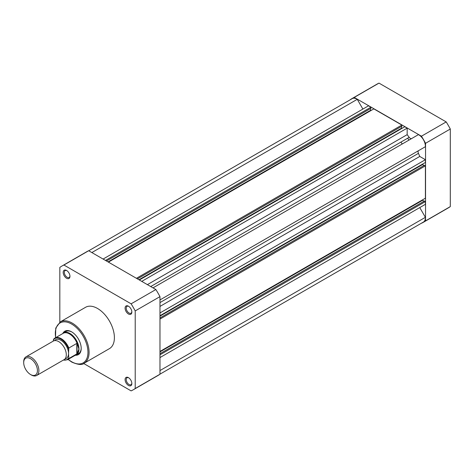 <?xml version="1.0" encoding="UTF-8"?>
<svg xmlns="http://www.w3.org/2000/svg" width="474" height="474" viewBox="0 0 474 474"><rect width="100%" height="100%" fill="white"/><g stroke="black" fill="none" stroke-linecap="round" stroke-linejoin="round"><path stroke-width="0.71" d="M407.646 138.212A49.734 28.713 60 0 1 408.985 140.091A49.734 28.713 60 0 0 407.646 138.212M153.013 287.878L418.429 134.64A9.35 5.398 60 0 1 418.791 134.835A9.35 5.398 60 0 1 425.391 146.697L418.666 150.584A2.785 1.606 -120 0 0 418.441 153.363A52.756 30.46 60 0 1 419.751 156.444L425.403 159.702L425.403 162.464L159.975 315.708M88.733 250.77L352.223 98.639A9.35 5.398 60 0 1 356.898 99.102A9.35 5.398 60 0 1 357.26 99.327L91.843 252.565M419.763 207.576L425.391 217.329A9.35 5.398 60 0 1 423.466 222.033L159.975 374.158M357.26 99.327L362.883 109.061M103.089 259.059L368.517 105.815L370.911 107.195L370.911 108.327L106.466 261.008M370.603 108.51L370.603 110.294L370.994 110.525M108.41 262.128L373.838 108.884L401.857 125.059L401.857 126.197L137.413 278.872M401.549 126.374L401.549 128.164L401.94 128.389M139.35 279.992L404.784 126.748L407.172 128.128L407.172 134.652A52.756 30.46 60 0 1 409.186 137.324A2.785 1.606 -120 0 0 411.693 138.532M422.559 164.105L422.559 164.561L424.111 165.456M159.975 317.947L424.42 165.272L425.403 165.841L425.403 198.197L159.975 351.441M422.559 199.838L422.559 200.295L424.111 201.189M159.975 353.681L424.42 201.006L425.403 201.574L425.403 204.324L159.975 357.568M425.391 217.329L159.975 370.567M370.911 107.195L105.483 260.439M370.603 110.294L108.013 261.897M401.857 125.059L136.429 278.303M401.549 128.164L138.959 279.767M407.172 128.128L141.744 281.372M407.172 134.652L147.396 284.637M419.751 156.444L159.975 306.423M425.403 159.702L159.975 312.947M422.559 164.561L159.975 316.164M425.403 165.841L159.975 319.085M422.559 200.295L159.975 351.898M425.403 201.574L159.975 354.819M400.897 142.111A49.734 28.713 60 0 1 402.236 143.989M446.2 121.913L421.445 136.204A71.414 41.232 60 0 1 425.545 143.302L450.3 129.011A71.414 41.232 60 0 0 446.2 121.913L379.004 83.116A71.414 41.232 60 0 0 376.895 84.2L352.141 98.491A71.414 41.232 60 0 1 354.244 97.407L379.004 83.116M421.445 136.204L354.244 97.407M350.15 99.842L350.15 99.777A71.414 41.232 60 0 1 352.141 98.491M423.555 222.182L448.309 207.89A71.414 41.232 60 0 0 450.3 206.605L425.545 220.902A71.414 41.232 60 0 1 423.555 222.182A71.414 41.232 60 0 1 421.445 223.266L421.392 223.23M425.545 220.902L425.545 143.302M450.3 206.605L450.3 129.011M128.466 385.451A4.776 2.755 60 0 1 125.089 379.609A4.776 2.755 60 0 1 128.466 377.659L128.466 377.659A4.776 2.755 60 0 1 131.843 383.502A4.776 2.755 60 0 1 128.466 385.451M128.762 377.843A3.976 2.299 -120 0 0 127.038 377.784A3.976 2.299 -120 0 0 126.428 380.972A3.976 2.299 -120 0 0 129.029 384.479A3.976 2.299 -120 0 0 131.02 384.675A3.976 2.299 -120 0 0 131.831 383.158M66.573 278.256A4.776 2.755 60 0 1 63.196 272.408A4.776 2.755 60 0 1 66.573 270.458L66.573 270.458A4.776 2.755 60 0 1 69.951 276.306A4.776 2.755 60 0 1 66.573 278.256M66.87 270.642A3.976 2.299 -120 0 0 65.145 270.589A3.976 2.299 -120 0 0 64.535 273.776A3.976 2.299 -120 0 0 67.136 277.278A3.976 2.299 -120 0 0 69.127 277.48A3.976 2.299 -120 0 0 69.939 275.957M128.466 313.989A4.776 2.755 60 0 1 125.089 308.141A4.776 2.755 60 0 1 128.466 306.192L128.466 306.192A4.776 2.755 60 0 1 131.843 312.04A4.776 2.755 60 0 1 128.466 313.989M128.762 306.376A3.976 2.299 -120 0 0 127.038 306.317A3.976 2.299 -120 0 0 126.428 309.504A3.976 2.299 -120 0 0 129.029 313.012A3.976 2.299 -120 0 0 131.02 313.207A3.976 2.299 -120 0 0 131.831 311.691M62.918 333.323A13.527 7.809 60 0 1 71.639 331.853L71.639 331.853A13.527 7.809 60 0 1 81.202 348.42A13.527 7.809 60 0 1 75.573 355.239M71.924 332.025A12.733 7.353 -120 0 0 65.833 331.545L63.587 332.849A12.733 7.353 -120 0 0 62.562 333.666M84.135 363.244L109.453 348.627A23.872 13.782 -120 0 0 113.114 329.501A23.872 13.782 -120 0 0 97.52 308.467A23.872 13.782 -120 0 0 85.587 307.282L60.263 321.899A23.872 13.782 60 0 1 72.202 323.084A23.872 13.782 60 0 1 87.797 344.118A23.872 13.782 60 0 1 84.135 363.244C82.269 365.211 78.163 364.826 71.805 362.106L68.043 359.446M133.23 389.8L157.984 375.509A71.414 41.232 -120 0 0 159.975 374.223L135.214 388.52A71.414 41.232 -120 0 1 133.23 389.8A71.414 41.232 -120 0 1 131.12 390.884L83.679 363.493M88.679 250.734L63.919 265.025L131.12 303.822A71.414 41.232 -120 0 1 135.214 310.92L159.975 296.629A71.414 41.232 -120 0 0 155.875 289.531L88.679 250.734A71.414 41.232 -120 0 0 86.57 251.818L61.816 266.11A71.414 41.232 -120 0 0 59.825 267.395L59.825 322.172M159.975 296.629L159.975 374.223M63.919 265.025A71.414 41.232 -120 0 0 61.816 266.11M135.214 310.92L135.214 388.52M131.12 303.822L155.875 289.531M75.093 355.376A12.733 7.353 -120 0 0 76.314 354.896L78.566 353.598A12.733 7.353 -120 0 0 81.196 348.088M36.664 375.491L64.067 359.671A10.742 6.203 -120 0 0 66.295 354.753A10.742 6.203 -120 0 0 61.602 343.946A10.742 6.203 -120 0 0 53.325 341.067L25.922 356.886A10.742 6.203 60 0 1 34.205 359.766A10.742 6.203 60 0 1 38.892 370.573A10.742 6.203 60 0 1 36.664 375.491A10.742 6.203 60 0 1 31.296 374.958L30.567 374.537A9.711 5.605 -120 0 0 37.428 370.573A9.711 5.605 -120 0 0 30.567 358.688A9.711 5.605 -120 0 0 23.7 362.646A9.711 5.605 -120 0 0 30.567 374.537M23.7 362.646L23.7 361.804A10.742 6.203 60 0 1 25.922 356.886M68.546 348.846A12.134 7.003 -120 0 0 60.95 339.165A12.134 7.003 -120 0 0 53.355 340.077L53.633 339.254A12.531 7.234 60 0 1 54.96 338.057A12.531 7.234 60 0 1 68.825 348.023L68.546 353.456A10.742 6.203 -120 0 0 63.101 341.902A10.742 6.203 -120 0 0 54.569 340.622M76.314 354.896A12.733 7.353 -120 0 0 78.951 349.071L77.013 353.817L68.825 358.563A12.531 7.234 60 0 1 67.498 359.76L75.727 355.008A12.531 7.234 -120 0 0 77.262 353.515M53.355 340.077L53.355 341.055M65.074 358.818A10.742 6.203 -120 0 0 68.546 353.456L68.825 358.563M68.825 348.023L76.812 343.407L77.262 343.804A12.531 7.234 -120 0 0 63.196 333.305L54.96 338.057L53.633 339.254M77.262 343.804L78.951 349.071A12.733 7.353 -120 0 0 73.393 336.256A12.733 7.353 -120 0 0 63.587 332.849M77.013 343.383L77.013 353.817M76.812 343.407L76.812 353.954M409.186 137.324L150.714 286.551M418.666 150.584L159.975 299.935M418.441 153.363L159.975 302.59M68.215 359.345A23.078 13.325 -120 0 0 71.639 361.739A23.078 13.325 -120 0 0 87.957 352.318A23.078 13.325 -120 0 0 71.639 324.056A23.078 13.325 -120 0 0 55.683 337.636M63.498 360.003A12.134 7.003 -120 0 0 68.546 358.066M55.511 337.737L55.766 328.055L60.263 321.899M63.279 360.127L67.498 359.76"/></g></svg>
